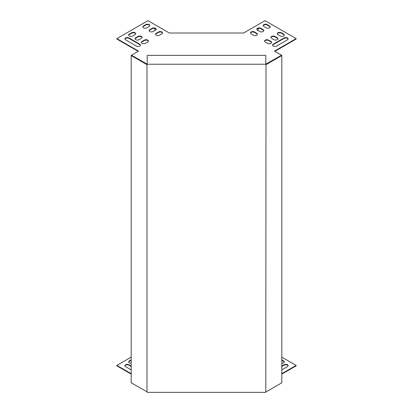 <?xml version="1.0" encoding="UTF-8"?>
<svg xmlns="http://www.w3.org/2000/svg" width="413" height="413" viewBox="0 0 413 413"><rect width="100%" height="100%" fill="white"/><g stroke="black" fill="none" stroke-linecap="round" stroke-linejoin="round"><path stroke-width="0.62" d="M281.811 360.301L283.654 361.365A2.333 1.347 180 0 1 284.304 362.098M281.811 366.507L284.123 365.175A2.333 1.347 180 0 1 286.488 364.844A2.333 1.347 180 0 1 288.073 365.908M131.189 366.507L128.877 365.175A2.333 1.347 0 0 0 126.512 364.844A2.333 1.347 0 0 0 124.927 365.908M281.811 374.126L296.136 365.851L296.136 365.417L281.811 357.147M131.189 357.147L116.864 365.417L116.864 365.851L131.189 374.126M131.189 360.301L129.346 361.365A2.333 1.347 0 0 0 128.696 362.098M281.811 363.223A2.333 1.347 0 0 0 284.335 361.881A2.333 1.347 0 0 0 283.654 360.931L281.811 359.868M281.811 369.883L287.422 366.641A2.333 1.347 0 0 0 288.104 365.691A2.333 1.347 0 0 0 286.663 364.447A2.333 1.347 0 0 0 284.123 364.736L281.811 366.073M131.189 369.883L125.578 366.641A2.333 1.347 180 0 1 124.896 365.691A2.333 1.347 180 0 1 126.337 364.447A2.333 1.347 180 0 1 128.877 364.736L131.189 366.073M116.864 365.417L131.189 373.688M281.811 373.688L296.136 365.417M131.189 363.223A2.333 1.347 180 0 1 128.665 361.881A2.333 1.347 180 0 1 129.346 360.931L131.189 359.868M258.151 28.435L258.151 30.541M265.791 64.165L281.532 55.192L274.464 51.114L296.136 38.6L265.043 20.65L243.644 33.004L206.5 33.009L169.356 33.004L147.957 20.65L116.864 38.6L138.536 51.114L131.468 55.192L147.209 64.165M251.145 33.84A2.333 1.347 180 0 1 250.464 32.89A2.333 1.347 180 0 1 251.904 31.646A2.333 1.347 180 0 1 254.444 31.935L256.798 33.298A2.333 1.347 180 0 1 257.485 34.248A2.333 1.347 180 0 1 256.045 35.492A2.333 1.347 180 0 1 253.505 35.203L251.145 33.84M257.505 30.17A2.333 1.347 180 0 1 256.824 29.22A2.333 1.347 180 0 1 258.264 27.976A2.333 1.347 180 0 1 260.804 28.265L263.158 29.628A2.333 1.347 180 0 1 263.845 30.577A2.333 1.347 180 0 1 262.405 31.822A2.333 1.347 180 0 1 259.86 31.527L257.505 30.17M284.123 37.919A2.333 1.347 180 0 1 286.663 37.629A2.333 1.347 180 0 1 288.104 38.874A2.333 1.347 180 0 1 287.422 39.824L276.586 46.08A2.333 1.347 180 0 1 274.046 46.37A2.333 1.347 180 0 1 272.606 45.131A2.333 1.347 180 0 1 273.287 44.176L284.123 37.919L284.123 38.357L273.287 44.609A2.333 1.347 0 0 0 272.637 45.347M147.72 42.002A2.333 1.347 0 0 0 148.401 41.047A2.333 1.347 0 0 0 146.966 39.803A2.333 1.347 0 0 0 144.421 40.097L142.067 41.455A2.333 1.347 0 0 0 141.385 42.41A2.333 1.347 0 0 0 142.826 43.654A2.333 1.347 0 0 0 145.366 43.36L147.72 42.002M141.36 38.326A2.333 1.347 0 0 0 142.041 37.377A2.333 1.347 0 0 0 140.606 36.132A2.333 1.347 0 0 0 138.061 36.427L135.707 37.784A2.333 1.347 0 0 0 135.025 38.734A2.333 1.347 0 0 0 136.466 39.978A2.333 1.347 0 0 0 139.005 39.689L141.36 38.326M134.999 34.656A2.333 1.347 0 0 0 135.686 33.706A2.333 1.347 0 0 0 134.246 32.462A2.333 1.347 0 0 0 131.706 32.751L129.346 34.114A2.333 1.347 0 0 0 128.665 35.064A2.333 1.347 0 0 0 130.105 36.308A2.333 1.347 0 0 0 132.645 36.019L134.999 34.656M161.855 33.84A2.333 1.347 0 0 0 162.536 32.89A2.333 1.347 0 0 0 161.096 31.646A2.333 1.347 0 0 0 158.556 31.935L156.202 33.298A2.333 1.347 0 0 0 155.515 34.248A2.333 1.347 0 0 0 156.955 35.492A2.333 1.347 0 0 0 159.495 35.203L161.855 33.84M145.835 24.594L143.481 25.952A2.333 1.347 0 0 0 142.8 26.907A2.333 1.347 0 0 0 144.235 28.151A2.333 1.347 0 0 0 146.78 27.857L149.134 26.499A2.333 1.347 0 0 0 149.816 25.544A2.333 1.347 0 0 0 148.375 24.3A2.333 1.347 0 0 0 145.835 24.594L145.835 25.028A2.333 1.347 180 0 1 148.2 24.697A2.333 1.347 180 0 1 149.785 25.761M125.578 39.824L136.414 46.08A2.333 1.347 0 0 0 138.954 46.37A2.333 1.347 0 0 0 140.394 45.131A2.333 1.347 0 0 0 139.713 44.176L128.877 37.919A2.333 1.347 0 0 0 126.337 37.629A2.333 1.347 0 0 0 124.896 38.874A2.333 1.347 0 0 0 125.578 39.824M152.196 28.265L149.842 29.628A2.333 1.347 0 0 0 149.155 30.577A2.333 1.347 0 0 0 150.595 31.822A2.333 1.347 0 0 0 153.14 31.527L155.494 30.17A2.333 1.347 0 0 0 156.176 29.22A2.333 1.347 0 0 0 154.736 27.976A2.333 1.347 0 0 0 152.196 28.265L152.196 28.698A2.333 1.347 180 0 1 154.56 28.373A2.333 1.347 180 0 1 156.145 29.437M263.866 26.499A2.333 1.347 180 0 1 263.184 25.544A2.333 1.347 180 0 1 264.625 24.3A2.333 1.347 180 0 1 267.165 24.594L269.519 25.952A2.333 1.347 180 0 1 270.2 26.907A2.333 1.347 180 0 1 268.765 28.151A2.333 1.347 180 0 1 266.22 27.857L263.866 26.499M278.001 34.656A2.333 1.347 180 0 1 277.314 33.706A2.333 1.347 180 0 1 278.754 32.462A2.333 1.347 180 0 1 281.294 32.751L283.654 34.114A2.333 1.347 180 0 1 284.335 35.064A2.333 1.347 180 0 1 282.895 36.308A2.333 1.347 180 0 1 280.355 36.019L278.001 34.656M271.64 38.326A2.333 1.347 180 0 1 270.959 37.377A2.333 1.347 180 0 1 272.394 36.132A2.333 1.347 180 0 1 274.939 36.427L277.293 37.784A2.333 1.347 180 0 1 277.975 38.734A2.333 1.347 180 0 1 276.534 39.978A2.333 1.347 180 0 1 273.995 39.689L271.64 38.326M265.28 42.002A2.333 1.347 180 0 1 264.599 41.047A2.333 1.347 180 0 1 266.034 39.803A2.333 1.347 180 0 1 268.579 40.097L270.933 41.455A2.333 1.347 180 0 1 271.615 42.41A2.333 1.347 180 0 1 270.174 43.654A2.333 1.347 180 0 1 267.634 43.36L265.28 42.002M257.454 34.465A2.333 1.347 0 0 0 256.798 33.732L254.444 32.374A2.333 1.347 0 0 0 252.08 32.044A2.333 1.347 0 0 0 250.495 33.107M263.814 30.794A2.333 1.347 0 0 0 263.158 30.061L260.804 28.698A2.333 1.347 0 0 0 258.44 28.373A2.333 1.347 0 0 0 256.855 29.437M288.073 39.09A2.333 1.347 0 0 0 286.488 38.027A2.333 1.347 0 0 0 284.123 38.357M141.416 42.627A2.333 1.347 180 0 1 142.067 41.894L144.421 40.531A2.333 1.347 180 0 1 146.785 40.2A2.333 1.347 180 0 1 148.37 41.264M135.056 38.956A2.333 1.347 180 0 1 135.707 38.218L138.061 36.86A2.333 1.347 180 0 1 140.425 36.53A2.333 1.347 180 0 1 142.015 37.593M128.696 35.281A2.333 1.347 180 0 1 129.346 34.547L131.706 33.19A2.333 1.347 180 0 1 134.065 32.859A2.333 1.347 180 0 1 135.655 33.923M155.546 34.465A2.333 1.347 180 0 1 156.202 33.732L158.556 32.374A2.333 1.347 180 0 1 160.92 32.044A2.333 1.347 180 0 1 162.505 33.107M274.841 51.331L296.136 39.034L296.136 38.6M116.864 38.6L116.864 39.034L138.159 51.331M142.826 27.124A2.333 1.347 180 0 1 143.481 26.391L145.835 25.028M124.927 39.09A2.333 1.347 180 0 1 126.512 38.027A2.333 1.347 180 0 1 128.877 38.357L139.713 44.609A2.333 1.347 180 0 1 140.363 45.347M149.186 30.794A2.333 1.347 180 0 1 149.842 30.061L152.196 28.698M270.174 27.124A2.333 1.347 0 0 0 269.519 26.391L267.165 25.028A2.333 1.347 0 0 0 264.8 24.697A2.333 1.347 0 0 0 263.215 25.761M284.304 35.281A2.333 1.347 0 0 0 283.654 34.547L281.294 33.19A2.333 1.347 0 0 0 278.935 32.859A2.333 1.347 0 0 0 277.345 33.923M277.944 38.956A2.333 1.347 0 0 0 277.293 38.218L274.939 36.86A2.333 1.347 0 0 0 272.575 36.53A2.333 1.347 0 0 0 270.985 37.593M271.584 42.627A2.333 1.347 0 0 0 270.933 41.894L268.579 40.531A2.333 1.347 0 0 0 266.215 40.2A2.333 1.347 0 0 0 264.63 41.264M154.849 28.435L154.849 30.541M266.013 391.916L281.811 382.794L281.811 55.543L266.013 64.66L265.791 392.35L147.209 392.35L147.209 391.916L131.189 382.794L131.189 55.543L131.566 55.327L147.209 64.356M266.013 64.66L265.791 64.227L147.209 64.227L146.987 64.66L146.987 391.916M147.209 64.227L147.209 55.378L265.791 55.378L265.791 64.227M281.811 55.543L281.434 55.327L265.791 64.356M146.987 64.66L131.189 55.543M143.481 26.391L143.481 25.952M128.877 38.357L128.877 37.919M139.713 44.609L139.713 44.176M149.842 30.061L149.842 29.628M158.556 32.374L158.556 31.935M156.202 33.732L156.202 33.298M131.706 33.19L131.706 32.751M129.346 34.547L129.346 34.114M138.061 36.86L138.061 36.427M135.707 38.218L135.707 37.784M144.421 40.531L144.421 40.097M142.067 41.894L142.067 41.455M267.165 25.028L267.165 24.594M269.519 26.391L269.519 25.952M273.287 44.609L273.287 44.176M281.294 33.19L281.294 32.751M283.654 34.547L283.654 34.114M260.804 28.698L260.804 28.265M263.158 30.061L263.158 29.628M274.939 36.86L274.939 36.427M277.293 38.218L277.293 37.784M254.444 32.374L254.444 31.935M256.798 33.732L256.798 33.298M268.579 40.531L268.579 40.097M270.933 41.894L270.933 41.455M128.877 364.736L128.877 365.175M129.346 360.931L129.346 361.365M284.123 364.736L284.123 365.175M283.654 360.931L283.654 361.365"/></g></svg>
